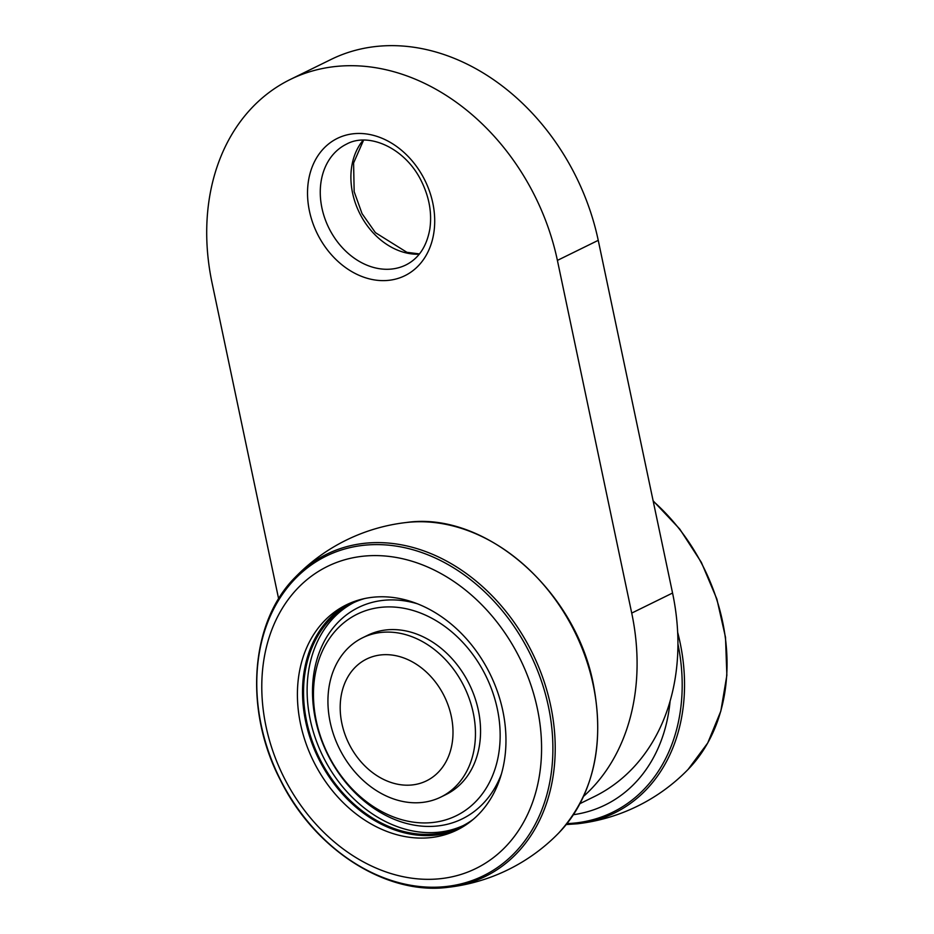 <?xml version="1.0" encoding="UTF-8"?>
<svg xmlns="http://www.w3.org/2000/svg" width="934" height="934" viewBox="0 0 934 934"><rect width="100%" height="100%" fill="white"/><g stroke="black" fill="none" stroke-linecap="round" stroke-linejoin="round"><path stroke-width="1.4" d="M558.812 832.906C593.323 794.881 604.87 745.472 593.44 684.68C575.659 590.066 484.874 510.968 406.36 522.503A179.562 140.952 63.8 0 1 406.36 522.503A179.562 140.952 63.8 0 1 593.218 684.984A179.562 140.952 63.8 0 1 558.812 832.906A179.562 140.952 63.8 0 1 558.719 833.011M550.71 705.859A179.562 140.952 63.8 0 1 448.098 887.3A179.562 140.952 63.8 0 1 448.075 887.3C386.186 895.519 314.63 849.59 280.492 780.299C243.692 710.05 250.032 621.974 295.611 576.897A179.562 140.952 63.8 0 1 295.786 576.71A179.562 140.952 63.8 0 1 442.483 558.929A179.562 140.952 63.8 0 1 550.71 705.859M537.354 708.556A168.283 132.103 63.8 0 1 363.361 861.872A168.283 132.103 63.8 0 1 304.356 581.894A168.283 132.103 63.8 0 1 537.354 708.556M502.819 710.809A125.448 98.479 63.8 0 1 456.995 830.034A125.448 98.479 63.8 0 1 313.299 760.848A125.448 98.479 63.8 0 1 346.386 604.835A125.448 98.479 63.8 0 1 502.819 710.809M459.528 828.738A125.448 98.479 63.8 0 1 303.363 707.178A125.448 98.479 63.8 0 1 348.966 603.633M473.328 819.281A124.234 97.521 63.8 0 1 461.559 826.438A124.234 97.521 63.8 0 1 304.379 707.248A124.234 97.521 63.8 0 1 352.025 603.422A124.234 97.521 63.8 0 1 364.879 598.484M463.334 825.528A124.234 97.521 63.8 0 1 307.951 705.497A124.234 97.521 63.8 0 1 353.823 602.57M501.371 774.111A117.754 92.443 63.8 0 1 398.164 820.834A117.754 92.443 63.8 0 1 313.287 705.894A117.754 92.443 63.8 0 1 417.767 603.901M314.209 707.984A112.29 88.146 63.8 0 1 442.868 625.044A112.29 88.146 63.8 0 1 463.311 811.763A112.29 88.146 63.8 0 1 314.209 707.984M440.813 797.087L445.915 794.577A88.73 69.653 -116.2 0 0 469.323 684.225A88.73 69.653 -116.2 0 0 367.681 635.283L362.567 637.794A88.73 69.653 -116.2 0 0 330.157 722.122A88.73 69.653 -116.2 0 0 440.813 797.087A88.73 69.653 -116.2 0 0 464.21 686.724A88.73 69.653 -116.2 0 0 362.567 637.794M566.226 824.547L577.375 823.788A179.562 140.952 -116.2 0 0 577.41 823.788A179.562 140.952 -116.2 0 0 677.652 632.271M687.938 769.581A179.562 140.952 -116.2 0 0 688.125 769.394A179.562 140.952 -116.2 0 0 653.205 501.196M573.418 814.705A168.283 132.103 -116.2 0 0 670.122 700.967M341.891 723.523A67.855 53.261 -116.2 0 0 435.828 774.601A67.855 53.261 -116.2 0 0 412.046 661.704A67.855 53.261 -116.2 0 0 341.891 723.523M579.991 803.625L594.328 796.585A214.19 168.132 -116.2 0 0 672.562 593.032L598.239 240.342A214.19 168.132 -116.2 0 0 331.15 59.402L290.311 79.46A214.19 168.132 -116.2 0 0 212.076 283.014L278.636 598.822M583.575 796.34A214.19 168.132 -116.2 0 0 631.723 613.089L557.4 260.399A214.19 168.132 -116.2 0 0 290.311 79.46M548.421 706.489A178.102 139.808 63.8 0 1 364.272 868.748A178.102 139.808 63.8 0 1 301.834 572.437A178.102 139.808 63.8 0 1 548.421 706.489M566.973 823.613A178.102 139.808 -116.2 0 0 677.921 643.9M321.95 208.095A67.318 52.841 -116.2 0 0 405.893 264.964C418.677 258.52 426.651 246.564 429.815 229.122C432.127 213.232 429.313 197.226 421.362 181.091C405.438 148.167 368.837 131.764 346.537 144.116A67.318 52.841 -116.2 0 0 321.95 208.095M309.446 211.084A76.495 60.045 63.8 0 1 388.532 141.396A76.495 60.045 63.8 0 1 415.361 268.665A76.495 60.045 63.8 0 1 309.446 211.084M557.4 260.399L598.239 240.342M631.723 613.089L672.562 593.032M419.214 254.223A67.318 52.841 63.8 0 1 352.585 193.058A67.318 52.841 63.8 0 1 363.186 140.147M406.302 522.503A183.589 183.589 0 0 0 295.926 576.582M448.122 887.3A183.589 183.589 0 0 0 558.684 833.046M577.434 823.776A183.589 183.589 0 0 0 687.809 769.709M688.125 769.394L707.727 742.997L720.838 711.101L726.862 675.282L725.508 637.315L716.868 599.056L701.364 562.373L679.765 529.076L653.123 500.799M363.595 140.135L353.589 162.995L354.161 191.645L362.042 213.629L375.421 232.659L406.909 252.32L419.471 253.908"/></g></svg>
